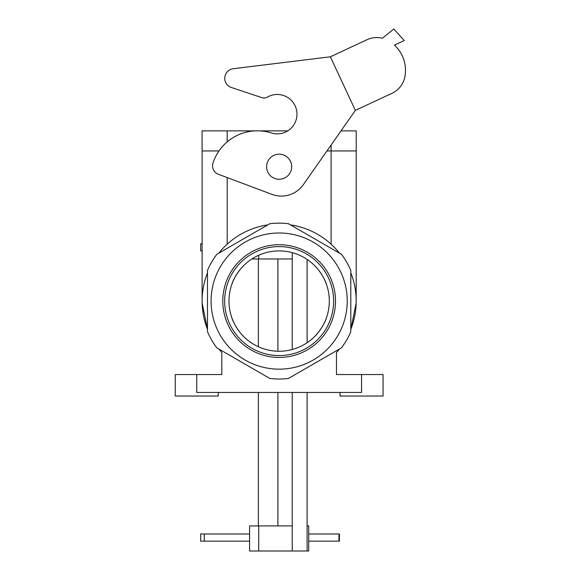<?xml version="1.0" encoding="UTF-8"?>
<svg xmlns="http://www.w3.org/2000/svg" width="580" height="580" viewBox="0 0 580 580"><rect width="100%" height="100%" fill="white"/><g stroke="black" fill="none" stroke-linecap="round" stroke-linejoin="round"><path stroke-width="0.87" d="M335.515 301.078A56.361 56.361 0 0 1 279.154 357.439A56.361 56.361 0 0 1 222.792 301.078A56.361 56.361 0 0 1 279.154 244.716A56.361 56.361 0 0 1 335.515 301.078A56.361 56.361 0 0 1 279.154 357.439A56.361 56.361 0 0 1 222.792 301.078A56.361 56.361 0 0 1 279.154 244.716A56.361 56.361 0 0 1 335.515 301.078M224.67 301.078A54.484 54.484 0 0 0 306.392 348.261A54.484 54.484 0 0 0 306.392 253.895A54.484 54.484 0 0 0 224.67 301.078A54.484 54.484 0 0 0 306.392 348.261A54.484 54.484 0 0 0 306.392 253.895A54.484 54.484 0 0 0 224.67 301.078M329.317 301.078A50.163 50.163 0 0 1 270.94 350.567A50.163 50.163 0 0 1 231.674 284.882C233.733 277.24 241.476 267.547 242.425 266.909L242.114 267.25L242.425 266.909C241.469 267.568 233.755 277.189 231.674 284.882A50.163 50.163 0 0 1 329.317 301.078A50.163 50.163 0 0 1 270.94 350.567A50.163 50.163 0 0 1 231.674 284.882C233.733 277.24 241.476 267.547 242.425 266.909C241.469 267.568 233.755 277.189 231.674 284.882A50.163 50.163 0 0 1 329.317 301.078M242.425 335.247C241.469 334.587 233.755 324.967 231.674 317.274C233.733 324.916 241.476 334.609 242.425 335.247C241.469 334.587 233.755 324.967 231.674 317.274C233.733 324.916 241.476 334.609 242.425 335.247M326.627 317.274C324.575 324.916 316.825 334.609 315.882 335.247C316.839 334.587 324.546 324.967 326.627 317.274C324.575 324.916 316.825 334.609 315.882 335.247C316.839 334.587 324.546 324.967 326.627 317.274M315.882 266.909L316.194 267.25L315.882 266.909C316.839 267.568 324.546 277.189 326.627 284.882C324.575 277.24 316.825 267.547 315.882 266.909C316.839 267.568 324.546 277.189 326.627 284.882C324.575 277.24 316.825 267.547 315.882 266.909M221.821 352.538L218.841 349A77.038 77.038 0 0 0 221.821 352.538L218.841 349A77.038 77.038 0 0 0 221.821 352.538L221.821 374.535L221.821 352.538M207.488 329.346L202.137 302.934L207.488 329.346A77.038 77.038 0 0 1 207.488 272.81A77.038 77.038 0 0 0 207.488 329.346M218.841 253.148A77.038 77.038 0 0 1 267.8 224.881A77.038 77.038 0 0 0 218.841 253.148M290.5 224.881A77.038 77.038 0 0 1 339.467 253.148A77.038 77.038 0 0 0 290.5 224.881M350.813 272.81A77.038 77.038 0 0 1 350.813 329.346L356.163 302.934L350.813 329.346A77.038 77.038 0 0 0 350.813 272.81M339.467 349A77.038 77.038 0 0 1 336.48 352.538L339.467 349A77.038 77.038 0 0 1 336.48 352.538L336.48 374.535L383.061 374.535L383.061 396.031L383.061 374.535L361.565 374.535L361.565 392.45L196.743 392.45L361.565 392.45L361.565 374.535L336.48 374.535L336.48 352.538L339.467 349M331.107 150.945L356.229 150.945L356.229 130.877L341.004 130.877L356.229 130.877L356.229 150.945L331.107 150.945L331.107 145.014L331.107 150.945L326.961 150.945L331.107 150.945L331.107 244.194L331.107 150.945M202.079 150.945L218.986 150.945L202.079 150.945L202.079 130.877L254.852 130.877L202.079 130.877L202.079 150.945M259.811 130.877L287.731 130.877L259.811 130.877M288.463 378.45A77.93 77.93 0 0 1 269.845 378.45L216.797 347.826A77.93 77.93 0 0 1 207.488 331.702L207.488 270.454A77.93 77.93 0 0 1 216.797 254.33L269.845 223.706A77.93 77.93 0 0 1 288.463 223.706L341.504 254.33A77.93 77.93 0 0 1 350.813 270.454L350.813 331.702A77.93 77.93 0 0 1 341.504 347.826L288.463 378.45A77.93 77.93 0 0 1 269.845 378.45L216.797 347.826A77.93 77.93 0 0 1 207.488 331.702L207.488 270.454A77.93 77.93 0 0 1 216.797 254.33L269.845 223.706A77.93 77.93 0 0 1 288.463 223.706L341.504 254.33A77.93 77.93 0 0 1 350.813 270.454L350.813 331.702A77.93 77.93 0 0 1 341.504 347.826L288.463 378.45M279.154 369.156A68.078 68.078 0 0 1 220.197 267.039A68.078 68.078 0 0 1 338.111 267.039A68.078 68.078 0 0 1 279.154 369.156A68.078 68.078 0 0 1 220.197 267.039A68.078 68.078 0 0 1 338.111 267.039A68.078 68.078 0 0 1 279.154 369.156M291.696 166.714A12.543 12.543 0 0 1 272.883 177.574A12.543 12.543 0 0 1 272.883 155.853A12.543 12.543 0 0 1 291.696 166.714A12.543 12.543 0 0 1 272.883 177.574A12.543 12.543 0 0 1 272.883 155.853A12.543 12.543 0 0 1 291.696 166.714M175.24 396.031L218.239 396.031L218.239 392.45L218.239 396.031L175.24 396.031L175.24 374.535L221.821 374.535L196.743 374.535L196.743 392.45L196.743 374.535L175.24 374.535L175.24 396.031M356.192 301.078L356.192 150.945L356.192 301.078M340.068 396.031L383.061 396.031L340.068 396.031L340.068 392.45L340.068 396.031M202.115 301.078L202.115 150.945L202.115 301.078M233.276 68.716A9.671 9.671 0 0 0 231.398 87.5L261.739 97.607A7.163 7.163 0 0 0 267.539 97.041A19.706 19.706 0 0 1 296.866 112.1A19.706 19.706 0 0 1 271.346 132.972A46.581 46.581 0 0 0 212.99 163.132A8.961 8.961 0 0 0 218.37 174.261L271.933 194.358A26.876 26.876 0 0 0 303.383 184.607L355.359 110.381L392.058 93.271A22.845 22.845 0 0 0 404.76 77.263A34.039 34.039 0 0 0 394.4 45.131L404.238 40.542L393.805 29L382.372 38.258A22.845 22.845 0 0 0 367.075 39.687L330.375 56.797L233.276 68.716L330.375 56.797L355.359 110.381L392.058 93.271M231.398 87.5L261.739 97.607M202.115 243.745L200.68 243.745L200.68 250.915L202.115 250.915M251.88 258.977L292.233 258.977M307.103 392.45L307.103 551L292.233 551L292.233 392.45M292.233 349.508L292.233 252.648M307.103 342.736L307.103 259.419M292.233 525.915L249.588 525.915L249.588 551L292.233 551M307.103 551L308.712 551L308.712 525.915L307.103 525.915M204.283 533.977L204.283 541.147L200.68 541.147L200.68 533.977L249.588 533.977M308.712 533.977L339.416 533.977L339.416 541.147L308.712 541.147M204.283 541.147L249.588 541.147M258.368 525.915L258.368 392.45M258.368 346.731L258.368 258.977M227.2 141.875L227.2 130.877L227.2 141.875M227.2 244.194L227.2 177.574L227.2 244.194M258.731 258.977L258.731 255.258M258.731 525.915L258.731 551M338.945 533.977L338.945 541.147M277.9 525.915L277.9 392.45M277.9 351.226L277.9 258.977"/></g></svg>
